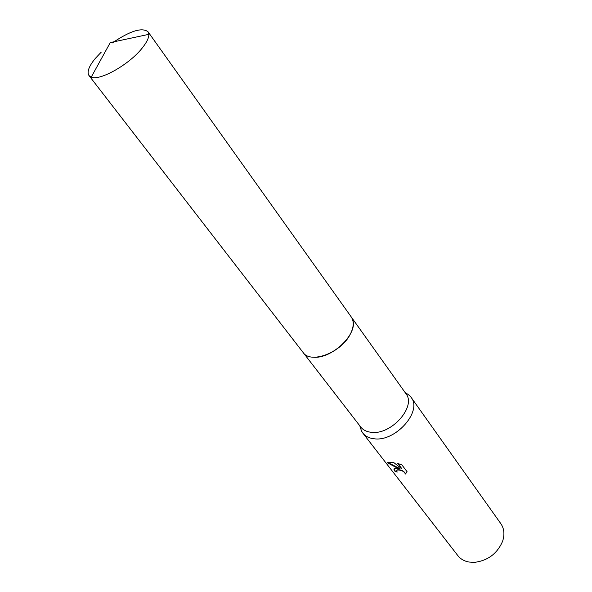 <?xml version="1.0" encoding="UTF-8"?>
<svg xmlns="http://www.w3.org/2000/svg" width="592" height="592" viewBox="0 0 592 592"><rect width="100%" height="100%" fill="white"/><g stroke="black" fill="none" stroke-linecap="round" stroke-linejoin="round"><path stroke-width="0.89" d="M352.625 319.724C358.449 333.459 331.949 359.063 313.545 357.22C325.548 358.116 343.212 347.326 349.894 334.931C353.853 327.554 354.282 321.53 351.189 316.853L148.015 31.761C141.991 27.143 130.099 30.873 112.339 42.935M303.319 352.751L360.75 427.032C363.111 430.014 366.581 431.768 371.177 432.286C391.134 435.423 416.805 406.401 405.838 393.547L351.352 317.09M360.173 426.973L361.542 431.087L362.815 433.085C365.353 436.282 369.068 438.169 373.966 438.746C395.367 442.209 422.814 411.122 411.04 397.276L409.494 395.478L405.949 392.977M396.603 468.161L399.926 468.612L395.981 467.347L387.582 462.863L388.382 462.182L393.732 462.544L401.968 468.975L397.735 463.44L401.901 464.92L407.089 471.728L405.387 474.022C404.255 471.55 401.798 470.196 398.009 469.981L397.084 470.166L396.64 470.958L397.217 472.09L394.982 471.321C393.754 469.759 393.636 468.775 394.627 468.368L396.603 468.161M362.815 433.085L457.86 555.636C460.495 558.974 464.158 561.105 468.834 562.023L474.362 562.37C487.712 560.728 497.102 553.757 502.534 541.451C504.813 534.628 504.258 528.715 500.862 523.705L411.04 397.276M396.795 470.366L397.232 469.863C400.954 469.456 403.722 470.744 405.542 473.718L405.387 474.022M405.542 473.718L406.889 472.312M394.131 468.701L395.13 471.01L396.921 471.661M387.753 462.5L399.926 468.612M398.238 463.58L401.968 468.975M101.276 52.103L95.356 58.379C88.874 66.282 86.75 72.009 89 75.576L91.242 77.115C99.782 81.171 129.389 64.439 142.176 48.085C146.72 42.417 148.947 37.836 148.844 34.343L148.015 31.761M89 75.576L303.141 352.529C310.534 364.013 340.496 353.002 349.902 334.931M404.913 392.244L409.494 395.478M359.773 425.766L361.542 431.087M148.844 34.343L110.275 42.572L91.242 77.115"/></g></svg>
